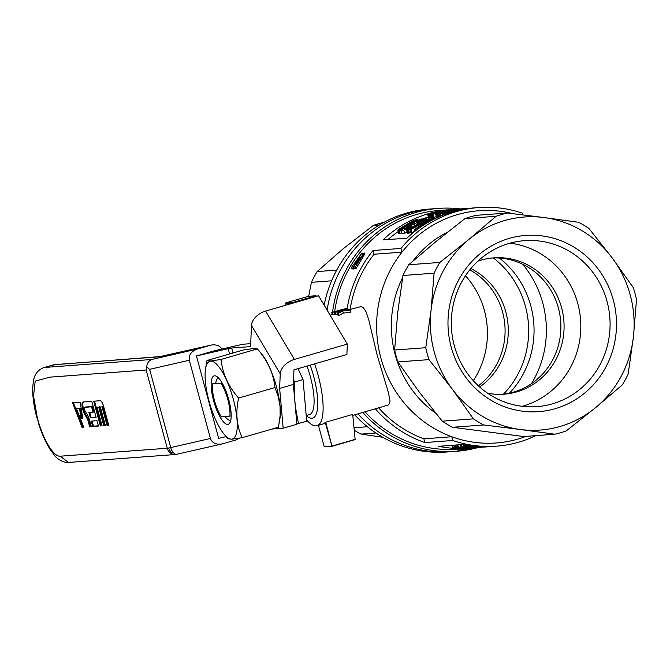<?xml version="1.0" encoding="UTF-8"?>
<svg xmlns="http://www.w3.org/2000/svg" width="670" height="670" viewBox="0 0 670 670"><rect width="100%" height="100%" fill="white"/><g stroke="black" fill="none" stroke-linecap="round" stroke-linejoin="round"><path stroke-width="1" d="M84.83 414.63A7.613 2.245 73.8 0 1 82.192 406.791A7.613 2.245 73.8 0 1 82.988 402A7.613 2.245 73.8 0 1 83.063 401.992L91.79 401.338L96.12 417.402L90.349 417.829L88.901 412.477L93.004 412.167L91.564 406.816L84.512 407.343A2.052 0.603 -106.2 0 0 84.454 407.352A2.052 0.603 -106.2 0 0 84.286 408.692A2.052 0.603 -106.2 0 0 84.99 410.752L87.201 414.479A9.388 2.772 73.8 0 1 89.755 420.819L91.313 426.581L89.646 426.706L88.197 421.355A4.866 1.432 -106.2 0 0 86.874 418.072L84.83 414.63L85.618 414.353L87.661 417.787L86.874 418.072M103.607 406.347A5.988 1.767 -106.2 0 0 100.249 400.71L93.708 401.196L100.374 425.902L102.049 425.785L97.049 407.251L98.716 407.125L103.716 425.659L105.383 425.534L100.383 407L102.049 406.874L107.049 425.408L108.716 425.283L103.607 406.347M55.987 364.338L44.589 367.453L151.763 359.489C148.707 360.669 147.031 363.165 146.738 366.976L146.144 369.991L49.89 377.151L35.2 381.096L33.517 395.903L37.336 417.996A40.594 11.985 -106.2 0 0 39.111 424.018A40.594 11.985 -106.2 0 0 60.082 456.211L167.257 448.238A8.543 8.149 85.7 0 0 175.733 454.486L175.733 454.486A8.543 8.149 85.7 0 0 176.796 454.335M91.237 421.128L92.678 426.48L98.457 426.045L97.008 420.693L91.237 421.128M72.544 402.771L82.008 427.276L83.675 427.15L76.581 408.775L79.537 408.549L81.087 418.516L82.753 418.398L80.241 402.201L72.544 402.771M146.738 366.976L149.628 369.338L189.309 360.242L210.422 438.481C212.222 443.063 216.134 444.88 222.155 443.942L235.681 440.048L239.634 438.147M177.324 454.201A8.543 4.623 -102.9 0 1 177.006 454.294A8.543 4.623 -102.9 0 1 173.589 452.928L170.741 451.965L168.606 448.029A8.543 0.511 164.9 0 1 167.257 448.238L146.144 369.991M221.938 349.028C219.618 345.544 215.916 344.246 210.849 345.142L165.498 355.561A8.543 4.623 -102.9 0 1 165.817 355.469A8.543 4.623 -102.9 0 1 166.135 355.418M151.763 359.489L197.323 349.036L210.12 345.335M197.323 349.036C191.252 351.34 188.58 355.067 189.309 360.242M226.184 436.597L218.654 438.322L196.436 355.963L214.35 350.77L240.27 344.824A8.543 0.511 164.9 0 1 243.754 344.171L250.714 343.66M210.849 345.142L160.122 356.582A8.543 8.149 85.7 0 0 158.53 356.875L165.498 355.561M173.589 452.928A8.543 4.623 -102.9 0 1 170.741 447.577L149.628 369.338M60.082 456.211L68.558 462.451L175.733 454.486L222.155 443.942M170.741 451.965L171.126 453.397M94.562 401.137L101.162 425.601L100.374 425.902M101.162 425.601L101.982 425.542M98.716 407.125L97.049 407.251M99.503 406.824L104.503 425.358L103.716 425.659M104.503 425.358L105.316 425.299M102.049 406.874L100.383 407M102.837 406.581L107.837 425.107L107.049 425.408M107.837 425.107L108.649 425.048M89.755 412.41L91.137 417.527L96.053 417.167M91.137 417.527L90.349 417.829M84.454 407.352L85.224 407.059A2.127 0.628 -106.2 0 1 85.274 407.042L92.351 406.514L93.834 412.017L93.004 412.167M92.351 406.514L91.564 406.816M87.661 417.787A4.933 1.457 -106.2 0 1 89.001 421.12L90.433 426.405L91.246 426.346M90.433 426.405L89.646 426.706M83.532 401.958A7.538 2.228 -106.2 0 0 83.072 407.025A7.538 2.228 -106.2 0 0 85.618 414.353M92.083 421.062L93.465 426.179L92.678 426.48M93.465 426.179L98.39 425.81M76.581 408.775L80.333 408.248L81.882 418.214L82.712 418.155M81.882 418.214L81.087 418.516M80.333 408.248L79.537 408.549M73.415 402.703L82.795 426.974L83.591 426.916M82.795 426.974L82.008 427.276M233.001 352.973L231.669 348.023A8.543 0.511 -15.1 0 0 228.185 348.685L196.436 355.963M231.669 348.023L250.597 346.616L251.459 325.461A14.958 9.455 -30.8 0 1 265.605 311.064L318.543 295.73L347.32 344.087L346.892 354.514L293.963 369.84L293.359 384.454L279.641 388.424L280.236 373.818A14.958 9.455 -30.8 0 1 294.381 359.413L347.32 344.087M293.359 384.454L296.894 424.236L283.167 428.205L272.129 429.034M283.167 428.205L279.641 388.424M214.115 383.148L212.457 383.944L222.189 383.047M231.175 415.97L221.343 416.891A22.219 6.558 -106.2 0 1 212.457 383.944M229.869 416.254A22.219 6.558 -106.2 0 0 220.983 383.307M306.224 415.551A42.729 12.613 -106.2 0 0 311.877 418.222A42.729 12.613 -106.2 0 0 312.647 418.088A42.729 12.613 -106.2 0 0 310.168 365.15M306.969 366.08A38.458 11.348 73.8 0 1 309.498 414.554L306.224 415.5M298.058 368.659L303.033 379.58L306.734 421.304L296.869 423.909M295.437 407.804A42.939 12.68 -106.2 0 0 295.403 406.899L298.502 423.691M293.544 379.957L294.8 381.959L294.758 399.663L295.403 406.899M294.758 399.663A42.939 12.68 -106.2 0 0 294.624 398.642M303.033 379.58L294.8 381.959M324.171 305.185A121.773 116.128 -94.3 0 1 365.921 234.508A121.773 116.128 -94.3 0 1 428.917 209.107L438.54 208.395A121.773 116.128 -94.3 0 1 460.29 208.914M474.67 448.414A121.773 116.128 -94.3 0 1 456.605 451.27L450.826 451.706A121.773 116.128 -94.3 0 1 357.922 413.867A121.773 116.128 -94.3 0 0 450.826 451.706L446.982 451.99A121.773 116.128 -94.3 0 1 354.673 414.814M369.773 234.215A121.773 116.128 -94.3 0 1 432.761 208.822A121.773 116.128 -94.3 0 0 327.111 310.126A121.773 116.128 -94.3 0 1 369.773 234.215M469.77 269.884A68.365 65.191 -94.3 0 1 502.626 312.237A68.365 65.191 -94.3 0 1 478.397 385.845M470.868 268.544A68.365 65.191 -94.3 0 1 505.825 311.994A68.365 65.191 -94.3 0 1 479.678 387M384.111 222.272A113.23 107.979 85.7 0 0 373.366 225.422L343.333 248.637L317.153 271.568A113.23 107.979 85.7 0 0 311.408 282.321L308.703 296.274M379.396 224.978L373.366 225.422M522.617 264.206A99.554 94.939 -94.3 0 1 542.784 303.083A99.554 94.939 -94.3 0 1 531.503 383.634M503.48 394.169A89.73 85.567 85.7 0 0 525.431 306.316A89.73 85.567 85.7 0 0 493.346 257.933M331.591 280.814L311.408 282.321M336.709 270.111L317.153 271.568M465.474 275.755A83.214 79.353 -94.3 0 1 473.28 380.669M499.393 258.05A89.73 85.567 -94.3 0 1 530.816 305.922A89.73 85.567 -94.3 0 1 509.451 393.164M354.438 430.383A113.23 107.979 85.7 0 0 361.013 434.093L382.771 437.276M375.87 432.988L361.013 434.093M367.403 426.748L354.196 427.736M492.207 257.984A68.365 65.191 -94.3 0 1 560.69 321.416A68.365 65.191 -94.3 0 1 502.349 394.295M474.955 447.753L473.028 447.912A119.637 114.084 -94.3 0 1 452.585 447.468L474.946 447.711M472.853 447.217L466.655 446.823M466.689 446.965L485.122 447.007L472.786 447.208M378.667 407.863A116.438 111.036 85.7 0 0 423.884 438.825L424.889 442.56A119.637 114.084 -94.3 0 1 375.368 408.817M535.816 435.642A119.637 114.084 -94.3 0 1 496.537 446.161A119.637 114.084 -94.3 0 1 452.794 440.483L424.889 442.56M452.794 440.483L451.789 436.748A116.438 111.036 -94.3 0 1 401.983 252.163A116.438 111.036 -94.3 0 1 457.384 214.634A116.438 111.036 -94.3 0 1 512.776 213.646M423.884 438.825L451.789 436.748A116.438 111.036 -94.3 0 0 526.025 436.371M454.277 447.342L453.699 445.173M452.585 447.468L451.999 445.299M400.97 248.428L373.064 250.505L374.078 254.232L401.983 252.163L400.97 248.428A119.637 114.084 -94.3 0 1 456.555 211.544A119.637 114.084 -94.3 0 1 478.79 207.541A119.637 114.084 -94.3 0 1 522.533 213.219L522.985 214.886M454.905 447.317L454.31 445.131M456.58 447.359L455.952 445.006M455.567 447.317L454.964 445.081M475.591 447.225L475.474 446.798M474.553 447.242L474.419 446.722M474.193 447.2L474.058 446.706M466.873 446.714L466.471 445.223M465.683 446.639L465.248 445.014M464.796 446.605L464.318 444.838M464.159 446.605L463.657 444.713M464 446.689L463.456 444.679M484.318 447.057L471.898 446.572M428.289 217.063A116.438 111.036 85.7 0 0 422.016 219.174M398.24 231.56A116.438 111.036 85.7 0 0 387.989 239.567M478.79 207.541L474.938 207.826A119.637 114.084 -94.3 0 0 452.702 211.829A119.637 114.084 -94.3 0 0 406.958 238.16L382.905 239.944A119.637 114.084 -94.3 0 1 428.649 213.621A119.637 114.084 -94.3 0 1 450.885 209.618A119.637 114.084 -94.3 0 1 459.453 209.316M438.733 216.745L436.522 217.172L435.693 214.082L445.759 211.151A119.637 114.084 -94.3 0 1 447.351 210.807L449.545 210.79M432.527 214.375A119.637 114.084 -94.3 0 1 440.634 211.996L440.182 212.03A119.637 114.084 -94.3 0 1 441.605 211.686L442.058 211.653A119.637 114.084 -94.3 0 1 445.073 210.975L445.483 210.95A119.637 114.084 -94.3 0 0 442.468 211.62L443.9 211.511A119.637 114.084 -94.3 0 0 442.485 211.862L432.527 214.375L433.356 217.465L436.388 216.67M433.281 217.18L431.187 217.566L430.358 214.475L440.425 211.553A119.637 114.084 -94.3 0 1 442.016 211.209L444.202 211.167M431.095 217.222L428.49 217.809L427.736 214.626L435.123 212.365L440.684 211.494M401.782 232.716L398.826 233.713L397.938 230.438L399.781 228.621L412.301 221.05L417.284 219.283L417.871 220.212M414.914 231.175L411.213 233.101L410.325 229.818A119.637 114.084 -94.3 0 1 429.277 218.487L430.123 218.956M410.97 232.189L407.46 233.462L406.531 229.869L410.367 226.586L411.179 226.46L411.506 227.641M407.008 231.778L404.638 233.436L402.034 233.629L401.146 230.346A119.637 114.084 -94.3 0 1 403.441 228.704L405.576 228.545L410.71 225.304L408.541 226.117L409.127 225.103L415.643 221.226L420.4 219.241L421.681 218.956L421.397 219.559L417.929 221.544L419.99 219.919L417.712 220.547L412.226 223.403L410.668 224.86L413.8 223.822L403.75 230.153L401.146 230.346M440.165 213.822L440.6 213.797A119.637 114.084 -94.3 0 1 450.441 210.991L442.753 213.63A119.637 114.084 -94.3 0 1 455.374 210.213L454.947 210.246A119.637 114.084 -94.3 0 0 445.106 212.767L452.786 210.405A119.637 114.084 -94.3 0 0 440.165 213.822L440.768 216.05M440.6 213.797L441.161 215.882M442.753 213.63L443.146 215.087M442.3 213.663L442.728 215.246M429.981 218.437A119.637 114.084 -94.3 0 0 414.001 227.633L432.217 218.269L417.544 227.515A119.637 114.084 -94.3 0 1 433.75 218.152L434.453 218.102A119.637 114.084 -94.3 0 0 415.492 229.433L414.462 229.509L429.068 219.651L410.325 229.818M434.453 218.102L434.646 218.839M414.462 229.509L414.939 231.267M415.492 229.433L415.81 230.589M432.217 218.269L432.368 218.814M411.263 229.743L412.142 233.034M463.196 208.705A119.637 114.084 -94.3 0 0 462.903 208.722L459.36 208.99A119.637 114.084 -94.3 0 1 459.654 208.965L463.196 208.705A119.637 114.084 -94.3 0 1 465.432 208.563M462.903 208.722L463.07 209.367M459.36 208.99L459.654 210.062M444.168 211.05A119.637 114.084 -94.3 0 0 443.607 211.167L431.095 214.442L429.135 214.45L429.972 217.541M432.1 214.191L432.937 217.281M431.095 214.442L431.932 217.532M430.433 214.551L431.271 217.641M435.232 212.976L435.358 213.462M445.483 210.95L445.6 211.385M441.044 211.963A119.637 114.084 -94.3 0 0 435.492 213.521L441.086 212.114M432.854 214.35L433.691 217.44M421.397 219.559L421.564 220.17M421.991 219.073L422.209 219.894M408.541 226.117L408.658 226.552M408.373 225.865L408.574 226.611M420.073 220.371L420.191 220.798M417.025 221.728L417.209 222.398M419.068 220.036L419.194 220.48M417.712 220.547L417.896 221.234M416.036 221.309L416.455 222.876M413.901 222.406L414.713 225.396M412.226 223.403L412.435 224.182M411.012 224.216L411.146 224.718M413.8 223.822L414.32 225.782M403.75 230.153L404.638 233.436M442.435 213.094L442.376 212.884A119.637 114.084 -94.3 0 1 443.858 212.449L443.909 212.641M442.376 212.884L440.425 213.738M440.324 213.387L437.987 213.99A119.637 114.084 -94.3 0 1 450.608 210.564L451.086 210.774M451.019 210.539A119.637 114.084 -94.3 0 0 441.187 213.06L443.858 212.449M439.252 213.671L439.981 216.385M438.255 213.964L439.018 216.804M437.987 213.99L438.775 216.904M471.563 208.136L470.173 208.286M470.156 208.203L468.104 208.554M468.045 208.345L466.705 208.755M466.63 208.445L465.717 208.914M465.608 208.521L465.533 208.94M465.424 208.537L467.116 208.412M440.642 211.326L435.232 212.884M435.19 212.742L433.247 213.42M433.214 213.286L431.622 213.931M431.581 213.755L430.266 214.132M429.135 214.45L428.331 214.643L429.16 217.733M428.331 214.643L427.745 214.752L428.582 217.842M432.158 213.504L439.286 211.594L432.158 213.504M411.179 226.46L408.75 228.596L412 227.356L414.529 225.606L414.789 224.241L416.095 223.11L421.74 220.095L426.221 218.621L426.932 219.626L426.723 218.872L426.48 219.852M409.923 227.373L410.182 228.336M409.035 228.143L409.186 228.679M426.313 219.241L425.199 219.936L425.333 220.438M425.199 219.936L423.842 221.226M423.716 220.79L421.991 222.247M421.874 221.812L421.053 221.929L421.254 222.666M421.053 221.929L424.068 220.128M423.951 219.718L423.75 220.346M423.591 219.752L422.896 219.953L423.105 220.748M422.896 219.953L422.175 220.212L422.435 221.15M422.175 220.212L421.254 220.597L421.539 221.653M421.254 220.597L420.433 220.974L420.944 222.85M420.433 220.974L419.412 221.494L419.939 223.437M419.412 221.494L418.733 221.879L419.261 223.839M418.733 221.879L417.996 222.331L418.524 224.283M417.996 222.331L418.114 224.534M417.603 222.649L417.879 224.684M417.402 222.901L417.728 224.777M417.427 223.679L417.494 224.927M417.243 223.998L417.109 225.162M416.908 224.4L416.087 225.036L416.263 225.706M416.087 225.036L415.166 225.69L415.333 226.318M415.166 225.69L413.918 226.527L414.085 227.147M413.918 226.527L412.611 227.381L412.795 228.043M412.611 227.381L411.062 228.353L411.271 229.123M411.062 228.353L409.764 229.107L410.651 232.381M409.764 229.107L408.566 229.718L409.454 233.001M408.566 229.718L407.645 230.095L408.533 233.378M407.645 230.095L406.883 230.304L407.77 233.587M417.653 219.4L407.419 224.919L405.693 226.393L406.162 228.152M406.606 225.74L407.1 227.549M409.914 223.814L410.082 224.416M408.558 224.458L408.817 225.422M407.419 224.919L407.971 226.988M407.192 225.246L407.712 227.155M405.693 226.393L404.446 227.231L404.814 228.604M404.446 227.231L402.494 228.487L402.695 229.224M402.494 228.487L400.593 229.642L401.472 232.909M400.593 229.642L399.094 230.421L399.982 233.704M399.094 230.421L398.114 230.723L399.002 234.006M416.849 219.995L417.016 220.597M401.464 228.704L405.961 225.597L402.042 227.406L399.806 229.266L401.464 228.704M409.571 223.654L412.569 222.113A119.637 114.084 -94.3 0 1 413.524 221.603L415.341 220.212L410.434 222.272L407.578 224.224L409.571 223.654M405.258 225.648L405.392 226.125M404.261 226.108L404.454 226.828M403.273 226.644L403.499 227.465M402.042 227.406L402.268 228.244M400.953 228.177L401.146 228.88M400.233 228.797L400.359 229.257M414.705 220.363L414.831 220.832M413.491 220.807L413.683 221.51M412.092 221.435L412.31 222.247M410.434 222.272L410.66 223.11M409.11 223.051L409.303 223.772M408.038 223.772L408.164 224.241M458.54 209.978A119.637 114.084 -94.3 0 0 445.91 213.395L443.557 213.571A119.637 114.084 -94.3 0 1 445.022 213.094L446.949 212.951A119.637 114.084 -94.3 0 1 450.768 211.804L448.959 211.938A119.637 114.084 -94.3 0 1 450.449 211.527L452.25 211.393A119.637 114.084 -94.3 0 1 456.597 210.33L454.578 210.481A119.637 114.084 -94.3 0 1 456.094 210.162L458.623 210.296M443.557 213.571L443.883 214.802M445.91 213.395L446.069 213.981M449.503 210.648A119.637 114.084 -94.3 0 0 448.95 210.765L435.693 214.082M442.024 212.231L442.15 212.683M440.567 212.574L440.709 213.11M437.435 213.789L438.272 216.879M436.438 214.04L437.267 217.13M435.776 214.149L436.606 217.239M462.049 449.796L458.875 450.014A120.709 115.106 -94.3 0 1 457.476 450.072L461.588 449.771A120.709 115.106 -94.3 0 0 463.657 449.671L461.931 449.779M471.596 448.004L471.831 448.875A120.709 115.106 -94.3 0 1 469.997 449.101L469.737 448.146M461.588 449.771L461.303 448.716A119.637 114.084 -94.3 0 0 463.372 448.615L463.657 449.671L469.997 449.101M457.476 450.072L457.191 449.017L461.303 448.716M463.724 449.662L463.447 448.624M464.503 449.595L464.226 448.565M471.789 448.732L479.218 447.501M472.459 448.674L472.266 447.962M473.229 448.599L473.037 447.912M474.067 448.498L473.891 447.845M475.013 448.372L474.854 447.769M476.035 448.213L475.893 447.669M496.537 446.161L492.693 446.446A119.637 114.084 -94.3 0 1 462.635 444.512L438.582 446.304A119.637 114.084 -94.3 0 0 468.631 448.238L463.372 448.632M470.935 448.037A119.637 114.084 -94.3 0 1 468.631 448.238M457.727 447.083L477.04 447.518A119.637 114.084 -94.3 0 1 460.96 446.84L461.605 446.79A119.637 114.084 -94.3 0 0 482.048 447.242L463.037 447.476A119.637 114.084 -94.3 0 0 478.816 447.476L478.162 447.526A119.637 114.084 -94.3 0 1 457.727 447.083L457.141 444.922M461.605 446.79L461.027 444.629M460.96 446.84L460.374 444.679M458.406 447.032L457.819 444.872M485.298 446.982L486.102 446.932A119.637 114.084 -94.3 0 0 486.973 446.873L490.206 446.63A119.637 114.084 -94.3 0 1 487.718 446.781L485.231 446.748M471.965 446.806L468.196 446.304L484.251 446.748M467.945 446.396L467.677 445.424M468.196 446.304L467.97 445.466M469.302 446.32L469.117 445.642M470.968 446.404L470.817 445.868M473.213 446.563L473.095 446.136M457.702 447.418L457.032 444.93M471.312 448.004L455.701 447.677A119.637 114.084 -94.3 0 0 471.312 448.004L471.286 447.92M306.609 419.889A51.272 15.134 -106.2 0 0 316.985 425.726A51.272 15.134 -106.2 0 0 314.599 363.869M344.263 308.996L341.097 309.808M348.785 309.758L361.055 306.617L363.492 307.907L365.979 311.625L368.76 319.799L376.992 354.505L388.349 392.444L389.99 400.618L389.605 403.491L388.114 405.09L353.048 415.283M350.067 310.043A3433.449 3338.501 -119.4 0 1 350.946 312.153L343.274 313.125L338.626 315.645A51.272 15.134 -106.2 0 0 337.973 315.235L337.404 313.125L341.072 311.274L335.377 312.279A53.407 15.77 -106.2 0 0 334.841 312.161L342.094 310.771L346.859 308.694A53.407 15.77 -106.2 0 1 347.42 308.82L343.802 310.486L349.439 309.674A53.407 15.77 -106.2 0 1 350.067 310.043L342.713 311.022L338.057 313.51A53.407 15.77 -106.2 0 0 337.404 313.125M337.647 314.037L335.938 314.356A51.272 15.134 -106.2 0 0 335.402 314.23L334.841 312.161M335.343 314.029L335.008 314.163A51.272 15.134 -106.2 0 0 334.447 314.13L333.894 312.069L337.714 310.771L332.169 312.354A53.407 15.77 -106.2 0 0 331.725 312.547L332.261 314.54M331.977 446.295L355.15 439.587L352.688 414.42L325.762 422.217L331.977 446.295L325.268 422.452L325.762 422.217M352.688 414.42L355.15 439.587M316.985 425.726L322.873 424.026A51.272 15.134 -106.2 0 0 325.268 422.452M347.822 309.883L347.42 308.82M338.057 313.51L338.626 315.645M342.713 311.022L343.274 313.125M339.439 311.533L339.573 312.011M335.377 312.279L335.938 314.356M354.991 439.419L332.186 446.027M318.443 425.308L324.221 446.706L332.161 446.446M324.221 446.706L331.658 446.153M293.577 302.957L285.554 303.393L285.83 302.873L293.2 302.572M285.83 302.873L308.577 296.282L316.022 295.73L316.324 296.115L293.519 302.723M316.022 295.73L293.276 302.321M286.023 305.143L285.554 303.393M346.541 308.82L334.447 312.103A53.407 15.77 -106.2 0 0 333.894 312.069M346.457 308.627A53.407 15.77 -106.2 0 0 345.921 308.594L341.089 309.808M334.246 311.743L340.134 310.043M339.305 310.352L339.539 311.232M334.447 312.103L335.008 314.163M332.169 312.354L332.722 314.406M477.894 261.149A68.365 65.191 -94.3 0 1 493.807 257.841A68.365 65.191 -94.3 0 1 563.889 321.181A68.365 65.191 -94.3 0 1 503.949 394.195A68.365 65.191 -94.3 0 1 487.718 393.273M522.148 406.296A83.214 79.353 85.7 0 0 580.614 320.293A83.214 79.353 85.7 0 0 510.682 243.26A83.214 79.353 85.7 0 0 510.012 243.177M435.785 413.248A104.688 99.83 -94.3 0 1 402.611 277.631M412.837 261.141A104.688 99.83 -94.3 0 1 447.736 232.038M554.861 434.227A113.23 107.979 85.7 0 0 566.209 430.936L595.421 407.787L622.413 384.798A113.23 107.979 85.7 0 0 628.167 374.044L633.443 336.7L636.5 299.524A113.23 107.979 85.7 0 0 633.284 287.606L612.187 257.908L588.863 228.37A113.23 107.979 85.7 0 0 578.562 222.264L544.099 217.557A106.823 101.865 -94.3 0 1 612.187 257.908A106.823 101.865 -94.3 0 1 633.443 336.7A106.823 101.865 -94.3 0 1 595.421 407.787A106.823 101.865 -94.3 0 1 520.389 429.512L554.861 434.227L523.722 436.538L452.568 427.284L483.706 424.964L520.389 429.512A106.823 101.865 -94.3 0 1 452.309 389.161A106.823 101.865 -94.3 0 1 431.044 310.369A106.823 101.865 -94.3 0 1 469.067 239.282A106.823 101.865 -94.3 0 1 544.099 217.557L507.408 213.01A113.23 107.979 85.7 0 0 496.06 216.293L469.067 239.282L439.847 262.439A113.23 107.979 85.7 0 0 434.101 273.192L431.044 310.369L425.768 347.713A113.23 107.979 85.7 0 0 428.984 359.623L452.309 389.161L473.405 418.867A113.23 107.979 85.7 0 0 483.706 424.964M539.936 241.091A83.214 79.353 85.7 0 0 524.535 240.664A83.214 79.353 85.7 0 0 451.563 329.54A83.214 79.353 85.7 0 0 536.879 406.64A83.214 79.353 85.7 0 0 610.069 325.846A83.214 79.353 85.7 0 0 539.936 241.091M542.047 235.89A88.348 84.244 85.7 0 0 454.863 357.931A88.348 84.244 85.7 0 0 599.826 376.791A88.348 84.244 85.7 0 0 542.047 235.89M507.408 213.01L476.269 215.321A113.23 107.979 85.7 0 0 464.921 218.613L496.06 216.293M439.847 262.439L408.717 264.759A113.23 107.979 85.7 0 0 402.963 275.504L434.101 273.192M425.768 347.713L394.63 350.025A113.23 107.979 85.7 0 0 397.846 361.942L428.984 359.623M473.405 418.867L442.267 421.179L418.951 391.649L397.846 361.942M442.267 421.179A113.23 107.979 85.7 0 0 452.568 427.284M408.717 264.759L435.709 241.77L464.921 218.613M394.63 350.025L397.687 312.848L402.963 275.504M374.078 254.232A116.438 111.036 85.7 0 0 350.15 309.364M347.144 308.744A119.637 114.084 -94.3 0 1 373.064 250.505M334.665 311.625A119.637 114.084 -94.3 0 1 416.455 214.526A119.637 114.084 -94.3 0 1 438.691 210.522L450.885 209.618M457.208 449.084L456.446 449.143A119.637 114.084 -94.3 0 1 365.024 411.816M355.075 267.447L364.271 252.959L364.614 254.223L355.896 268.846L355.075 267.447L360.787 257.64M355.502 266.643L354.045 268.988L353.509 269.03L353.123 267.598L360.669 254.927L351.281 267.732L361.808 253.143L354.564 265.588L364.271 252.959M353.484 266.903L352.118 269.131L351.281 267.732M362.261 253.109L362.604 254.374L362.034 255.195M360.703 257.33L353.123 267.598M353.659 267.556L354.045 268.988M351.733 267.698L352.118 269.131M355.51 267.422L355.896 268.846M332.513 312.253A121.773 116.128 -94.3 0 1 438.54 208.395M456.605 451.27A121.773 116.128 -94.3 0 1 362.813 412.452M242.155 437.711L278.494 427.184L280.152 415.375L280.06 406.405L278.276 396.64L274.976 387.545C273.477 373.408 267.615 360.544 257.38 348.944L253.67 348.509L243.31 349.991L206.963 360.519L210.673 360.954L221.041 359.472C222.532 373.6 228.395 386.464 238.629 398.072C235.43 412.553 236.611 425.76 242.155 437.711L231.786 439.202L228.076 438.758M221.041 359.472L257.339 348.886L260.923 352.998A40.46 11.943 73.8 0 1 279.943 418.658L279.373 422.343M214.609 375.803A25.209 7.445 73.8 0 1 216.703 376.431A25.209 7.445 73.8 0 1 228.311 398.03A25.209 7.445 73.8 0 1 230.044 422.485A25.209 7.445 73.8 0 1 214.953 405.199A25.209 7.445 73.8 0 1 214.609 375.803M215.723 383.701A21.792 6.432 73.8 0 1 218.236 378.257A21.792 6.432 73.8 0 1 218.629 378.19A21.792 6.432 73.8 0 1 218.747 378.182M230.832 419.914A21.792 6.432 73.8 0 1 230.363 420.123A21.792 6.432 73.8 0 1 225.137 416.606M210.64 361.105A40.46 11.943 73.8 0 1 235.547 408.918A40.46 11.943 73.8 0 1 224.534 434.713A40.46 11.943 73.8 0 1 205.514 369.044A40.46 11.943 73.8 0 1 210.64 361.105M205.514 369.044L206.963 360.519M238.629 398.072L274.976 387.545M38.818 424.345L37.336 417.996M210.422 438.481L170.741 447.577A8.543 0.511 164.9 0 1 168.606 448.029M44.589 367.453L43.701 367.621C37.847 370.007 34.446 374.404 33.5 380.82C31.825 390.953 32.972 403.332 36.934 417.946M158.53 356.875L54.396 364.614L43.701 367.621M85.274 407.042L84.512 407.343M89.001 421.12L88.197 421.355M280.236 373.818L251.459 325.461M294.381 359.413L265.605 311.064M229.609 353.961L228.185 348.685M417.41 223.077L417.846 224.701M38.843 424.336C42.001 434.185 45.786 442.602 50.2 449.578L54.655 455.5C59.052 461.513 67.946 463.213 68.558 462.459M53.508 364.781L160.122 356.582M334.397 313.92L330.109 315.168M342.94 309.222L340.125 310.043M224.534 434.713L228.127 438.817"/></g></svg>
